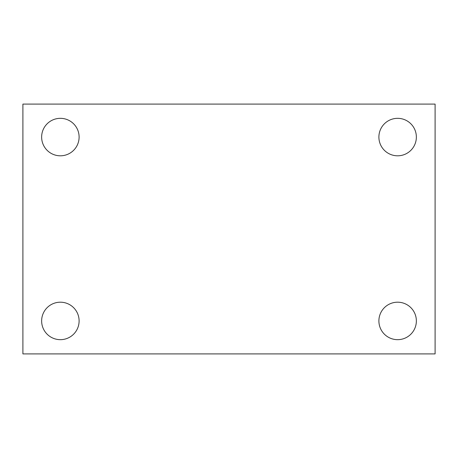 <?xml version="1.0" encoding="UTF-8"?>
<svg xmlns="http://www.w3.org/2000/svg" width="458" height="458" viewBox="0 0 458 458"><rect width="100%" height="100%" fill="white"/><g stroke="black" fill="none" stroke-linecap="round" stroke-linejoin="round"><path stroke-width="0.69" d="M22.9 104.092L435.1 104.092L435.1 353.908L22.9 353.908L22.9 104.092M60.37 302.194A18.738 18.738 0 0 1 79.108 320.932A18.738 18.738 0 0 1 60.37 339.67A18.738 18.738 0 0 1 41.638 320.932A18.738 18.738 0 0 1 60.37 302.194M397.63 302.194A18.738 18.738 0 0 1 416.362 320.932A18.738 18.738 0 0 1 397.63 339.67A18.738 18.738 0 0 1 378.892 320.932A18.738 18.738 0 0 1 397.63 302.194M397.63 118.33A18.738 18.738 0 0 1 416.362 137.068A18.738 18.738 0 0 1 397.63 155.806A18.738 18.738 0 0 1 378.892 137.068A18.738 18.738 0 0 1 397.63 118.33M60.37 118.33A18.738 18.738 0 0 1 79.108 137.068A18.738 18.738 0 0 1 60.37 155.806A18.738 18.738 0 0 1 41.638 137.068A18.738 18.738 0 0 1 60.37 118.33"/></g></svg>
